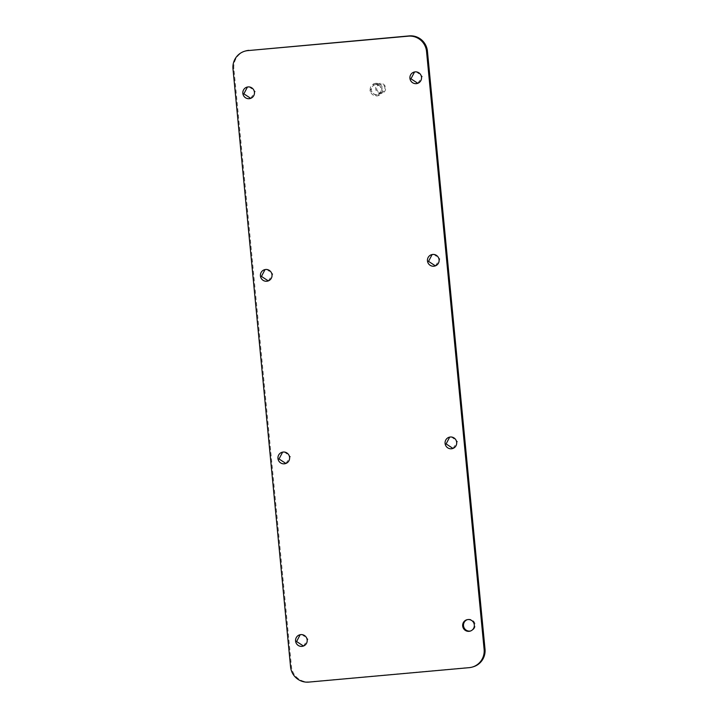 <?xml version="1.0" encoding="UTF-8"?>
<svg xmlns="http://www.w3.org/2000/svg" width="718" height="718" viewBox="0 0 718 718"><rect width="100%" height="100%" fill="white"/><g stroke="black" fill="none" stroke-linecap="round" stroke-linejoin="round"><path stroke-width="0.54" stroke-dasharray="3.59 2.69" d="M467.274 619.67A5.906 5.807 73.9 0 1 475.065 624.121A5.906 5.807 73.9 0 1 470.55 630.987M473.153 666.825A16.882 16.604 73.9 0 1 470.084 667.399L309.611 681.84A16.882 16.604 73.9 0 1 291.454 666.537L233.88 68.632A16.882 16.604 73.9 0 1 245.736 50.924M375.469 83.414L382.191 88.565L377.839 95.79L376.681 96.006L369.958 90.863L374.32 83.629L375.469 83.414M303.463 646.02L307.977 639.164L301.704 634.362L300.187 634.703M452.968 448.418L457.483 441.561L451.209 436.759L449.692 437.1M285.881 463.46L290.404 456.603L284.122 451.793L282.614 452.143M435.386 265.857L439.91 259.001L433.627 254.19L432.119 254.54M268.308 280.9L272.822 274.043L266.549 269.232L265.032 269.582M250.726 98.33L255.24 91.473L248.966 86.672L247.45 87.013M417.813 83.297L422.328 76.431L416.054 71.629L414.537 71.98M380.172 83.351A5.062 4.981 -106.1 0 0 375.765 89.301A5.062 4.981 -106.1 0 0 382.066 93.25A5.062 4.981 -106.1 0 0 380.172 83.351M375.891 84.589A5.062 4.981 -106.1 0 0 371.475 90.54A5.062 4.981 -106.1 0 0 377.776 94.489A5.062 4.981 -106.1 0 0 375.891 84.589M380.405 84.141A4.218 4.146 -106.1 0 0 376.672 88.718A4.218 4.146 -106.1 0 0 381.213 92.541A4.218 4.146 -106.1 0 0 384.938 87.973A4.218 4.146 -106.1 0 0 380.405 84.141M375.765 83.324A6.327 6.229 -106.1 0 0 370.255 90.773A6.327 6.229 -106.1 0 0 378.135 95.709A6.327 6.229 -106.1 0 0 375.765 83.324M232.991 68.883L233.88 68.632M290.566 666.798L291.454 666.537M308.722 682.1L309.611 681.84M469.195 667.659L470.084 667.399M470.11 631.131L470.999 630.871M466.826 619.778L467.714 619.517M299.738 634.82L300.627 634.559M303.023 646.173L303.911 645.913M449.244 437.217L450.132 436.957M452.528 448.57L453.417 448.31M282.165 452.25L283.054 451.999M285.441 463.604L286.329 463.352M431.671 254.648L432.559 254.396M434.946 266.001L435.835 265.75M264.583 269.69L265.472 269.429M267.868 281.043L268.756 280.783M247.001 87.129L247.889 86.869M250.286 98.483L251.174 98.222M414.089 72.087L414.977 71.827M417.373 83.441L418.262 83.18M379.248 83.521L374.967 84.76M382.066 93.25L377.776 94.489"/><path stroke-width="1.08" d="M470.55 630.987A5.906 5.807 73.9 0 1 467.274 619.67M467.903 619.571A5.906 5.807 73.9 0 1 470.11 631.131A5.906 5.807 73.9 0 1 462.76 626.527A5.906 5.807 73.9 0 1 467.903 619.571M232.991 68.883A16.882 16.604 73.9 0 1 247.916 50.601L409.278 35.9A16.882 16.604 73.9 0 1 427.434 51.202L485.009 649.117A16.882 16.604 73.9 0 1 473.153 666.825L472.264 667.076A16.882 16.604 73.9 0 1 469.195 667.659L308.722 682.1A16.882 16.604 73.9 0 1 290.566 666.798L232.991 68.883M247.916 50.601L408.389 36.16A16.882 16.604 73.9 0 1 426.546 51.463L484.12 649.368A16.882 16.604 73.9 0 1 472.264 667.076M301.946 646.371A5.906 5.807 73.9 0 1 299.738 634.82A5.906 5.807 73.9 0 1 307.098 639.424A5.906 5.807 73.9 0 1 301.946 646.371M451.451 448.768A5.906 5.807 73.9 0 1 449.244 437.217A5.906 5.807 73.9 0 1 456.603 441.821A5.906 5.807 73.9 0 1 451.451 448.768M284.373 463.81A5.906 5.807 73.9 0 1 282.165 452.25A5.906 5.807 73.9 0 1 289.516 456.854A5.906 5.807 73.9 0 1 284.373 463.81M433.878 266.207A5.906 5.807 73.9 0 1 431.671 254.648A5.906 5.807 73.9 0 1 439.021 259.252A5.906 5.807 73.9 0 1 433.878 266.207M266.791 281.241A5.906 5.807 73.9 0 1 264.583 269.69A5.906 5.807 73.9 0 1 271.934 274.294A5.906 5.807 73.9 0 1 266.791 281.241M249.209 98.68A5.906 5.807 73.9 0 1 247.001 87.129A5.906 5.807 73.9 0 1 254.36 91.733A5.906 5.807 73.9 0 1 249.209 98.68M416.296 83.638A5.906 5.807 73.9 0 1 414.089 72.087A5.906 5.807 73.9 0 1 421.439 76.691A5.906 5.807 73.9 0 1 416.296 83.638M244.847 51.175L245.736 50.924A16.882 16.604 73.9 0 1 248.805 50.341M300.187 634.703L296.606 641.542L303.463 646.02M449.692 437.1L446.111 443.939L452.968 448.418M282.614 452.143L279.024 458.973L285.881 463.46M432.119 254.54L428.538 261.37L435.386 265.857M265.032 269.582L261.451 276.412L268.308 280.9M247.45 87.013L243.869 93.852L250.726 98.33M414.537 71.98L410.956 78.809L417.813 83.297M484.12 649.368L485.009 649.117M426.546 51.463L427.434 51.202M408.389 36.16L409.278 35.9"/></g></svg>
